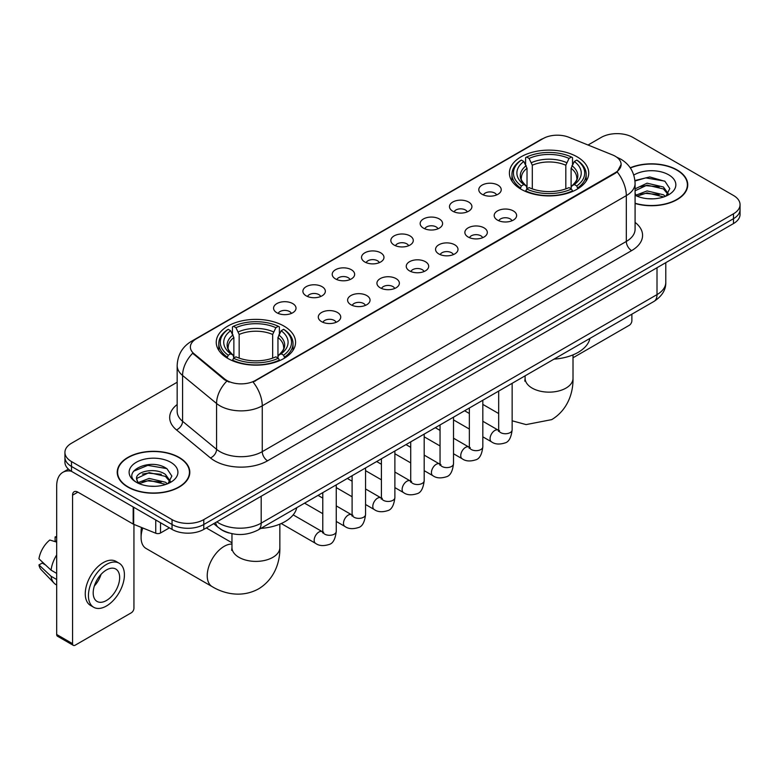 <?xml version="1.0" encoding="UTF-8"?>
<svg xmlns="http://www.w3.org/2000/svg" width="779" height="779" viewBox="0 0 779 779"><rect width="100%" height="100%" fill="white"/><g stroke="black" fill="none" stroke-linecap="round" stroke-linejoin="round"><path stroke-width="1.17" d="M283.955 326.08A39.661 22.903 0 0 0 240.73 321.114A39.661 22.903 0 0 0 216.25 342.273A39.661 22.903 0 0 0 227.867 358.457A39.661 22.903 0 0 0 271.092 363.423A39.661 22.903 0 0 0 295.572 342.273A39.661 22.903 0 0 0 283.955 326.08M577.112 156.832A39.661 22.903 0 0 0 533.888 151.866A39.661 22.903 0 0 0 509.398 173.016A39.661 22.903 0 0 0 521.015 189.209A39.661 22.903 0 0 0 564.239 194.175A39.661 22.903 0 0 0 588.729 173.016A39.661 22.903 0 0 0 577.112 156.832M482.074 194.283A11.227 6.485 180 0 1 479.845 192.452A11.227 6.485 180 0 1 483.564 184.399A11.227 6.485 180 0 1 497.947 185.12A11.227 6.485 180 0 1 500.176 192.452A11.227 6.485 180 0 1 482.074 194.283M496.583 194.954A6.738 3.885 0 0 0 494.772 193.065A6.738 3.885 0 0 0 488.141 192.072A6.738 3.885 0 0 0 483.438 194.954M452.755 211.206A11.227 6.485 180 0 1 450.535 209.376A11.227 6.485 180 0 1 454.245 201.323A11.227 6.485 180 0 1 468.637 202.043A11.227 6.485 180 0 1 470.857 209.376A11.227 6.485 180 0 1 452.755 211.206M467.264 211.878A6.738 3.885 0 0 0 465.452 209.989A6.738 3.885 0 0 0 458.821 208.996A6.738 3.885 0 0 0 454.128 211.878M423.445 228.13A11.227 6.485 180 0 1 421.215 226.299A11.227 6.485 180 0 1 424.935 218.247A11.227 6.485 180 0 1 439.317 218.967A11.227 6.485 180 0 1 441.547 226.299A11.227 6.485 180 0 1 423.445 228.13M437.954 228.802A6.738 3.885 0 0 0 436.143 226.913A6.738 3.885 0 0 0 429.511 225.929A6.738 3.885 0 0 0 424.808 228.802M394.125 245.054A11.227 6.485 180 0 1 391.895 243.223A11.227 6.485 180 0 1 395.615 235.17A11.227 6.485 180 0 1 409.997 235.891A11.227 6.485 180 0 1 412.227 243.223A11.227 6.485 180 0 1 394.125 245.054M408.634 245.726A6.738 3.885 0 0 0 406.823 243.837A6.738 3.885 0 0 0 400.192 242.853A6.738 3.885 0 0 0 395.498 245.726M364.815 261.987A11.227 6.485 180 0 1 362.586 260.147A11.227 6.485 180 0 1 366.305 252.094A11.227 6.485 180 0 1 380.688 252.815A11.227 6.485 180 0 1 382.917 260.147A11.227 6.485 180 0 1 364.815 261.987M379.315 262.659A6.738 3.885 0 0 0 377.513 260.761A6.738 3.885 0 0 0 370.872 259.777A6.738 3.885 0 0 0 366.179 262.659M335.496 278.911A11.227 6.485 180 0 1 333.266 277.071A11.227 6.485 180 0 1 336.986 269.018A11.227 6.485 180 0 1 351.368 269.738A11.227 6.485 180 0 1 353.598 277.071A11.227 6.485 180 0 1 335.496 278.911M350.005 279.583A6.738 3.885 0 0 0 348.194 277.684A6.738 3.885 0 0 0 341.562 276.701A6.738 3.885 0 0 0 336.859 279.583M306.186 295.835A11.227 6.485 180 0 1 303.956 294.004A11.227 6.485 180 0 1 307.676 285.942A11.227 6.485 180 0 1 322.058 286.672A11.227 6.485 180 0 1 324.288 294.004A11.227 6.485 180 0 1 306.186 295.835M320.685 296.507A6.738 3.885 0 0 0 318.884 294.608A6.738 3.885 0 0 0 312.243 293.625A6.738 3.885 0 0 0 307.549 296.507M276.866 312.759A11.227 6.485 180 0 1 274.636 310.928A11.227 6.485 180 0 1 278.356 302.865A11.227 6.485 180 0 1 292.738 303.596A11.227 6.485 180 0 1 294.968 310.928A11.227 6.485 180 0 1 276.866 312.759M291.375 313.431A6.738 3.885 0 0 0 289.564 311.532A6.738 3.885 0 0 0 282.933 310.548A6.738 3.885 0 0 0 278.23 313.431M497.469 220.097A11.227 6.485 180 0 1 495.24 218.266A11.227 6.485 180 0 1 498.959 210.213A11.227 6.485 180 0 1 513.342 210.934A11.227 6.485 180 0 1 515.571 218.266A11.227 6.485 180 0 1 497.469 220.097M511.978 220.769A6.738 3.885 0 0 0 510.167 218.88A6.738 3.885 0 0 0 503.536 217.886A6.738 3.885 0 0 0 498.842 220.769M468.16 237.02A11.227 6.485 180 0 1 465.93 235.19A11.227 6.485 180 0 1 469.649 227.137A11.227 6.485 180 0 1 484.032 227.857A11.227 6.485 180 0 1 486.262 235.19A11.227 6.485 180 0 1 468.16 237.02M482.659 237.692A6.738 3.885 0 0 0 480.857 235.803A6.738 3.885 0 0 0 474.216 234.82A6.738 3.885 0 0 0 469.523 237.692M438.84 253.944A11.227 6.485 180 0 1 436.61 252.114A11.227 6.485 180 0 1 440.33 244.061A11.227 6.485 180 0 1 454.712 244.781A11.227 6.485 180 0 1 456.942 252.114A11.227 6.485 180 0 1 438.84 253.944M453.349 254.616A6.738 3.885 0 0 0 451.538 252.727A6.738 3.885 0 0 0 444.906 251.744A6.738 3.885 0 0 0 440.203 254.616M409.53 270.878A11.227 6.485 180 0 1 407.3 269.037A11.227 6.485 180 0 1 411.02 260.984A11.227 6.485 180 0 1 425.402 261.705A11.227 6.485 180 0 1 427.632 269.037A11.227 6.485 180 0 1 409.53 270.878M424.029 271.55A6.738 3.885 0 0 0 422.228 269.651A6.738 3.885 0 0 0 415.587 268.667A6.738 3.885 0 0 0 410.893 271.55M380.21 287.802A11.227 6.485 180 0 1 377.981 285.961A11.227 6.485 180 0 1 381.7 277.908A11.227 6.485 180 0 1 396.083 278.629A11.227 6.485 180 0 1 398.312 285.961A11.227 6.485 180 0 1 380.21 287.802M394.719 288.473A6.738 3.885 0 0 0 392.908 286.575A6.738 3.885 0 0 0 386.277 285.591A6.738 3.885 0 0 0 381.574 288.473M350.891 304.725A11.227 6.485 180 0 1 348.671 302.895A11.227 6.485 180 0 1 352.39 294.832A11.227 6.485 180 0 1 366.773 295.562A11.227 6.485 180 0 1 368.993 302.895A11.227 6.485 180 0 1 350.891 304.725M365.4 305.397A6.738 3.885 0 0 0 363.598 303.498A6.738 3.885 0 0 0 356.957 302.515A6.738 3.885 0 0 0 352.264 305.397M321.581 321.649A11.227 6.485 180 0 1 319.351 319.818A11.227 6.485 180 0 1 323.071 311.756A11.227 6.485 180 0 1 337.453 312.486A11.227 6.485 180 0 1 339.683 319.818A11.227 6.485 180 0 1 321.581 321.649M336.09 322.321A6.738 3.885 0 0 0 334.279 320.422A6.738 3.885 0 0 0 327.647 319.439A6.738 3.885 0 0 0 322.944 322.321M612.508 154.914A20.205 11.666 180 0 1 615.206 156.219A20.205 11.666 180 0 1 621.126 164.466A20.205 11.666 180 0 1 615.206 172.714L255.385 380.454A20.205 11.666 180 0 1 224.547 378.896L194.039 353.744A20.205 11.666 180 0 1 190.378 347.054A20.205 11.666 180 0 1 196.298 338.807L543.06 138.604A20.205 11.666 180 0 1 568.943 137.299L612.508 154.914M229.065 532.982A22.455 12.961 180 0 1 219.999 528.737M635.089 203.485A36.292 20.955 0 0 0 687.75 184.779A36.292 20.955 0 0 0 677.117 169.968A36.292 20.955 0 0 0 630.23 167.787M179.18 457.448A36.292 20.955 0 0 0 139.626 452.901A36.292 20.955 0 0 0 117.23 472.259A36.292 20.955 0 0 0 127.853 487.079A36.292 20.955 0 0 0 167.407 491.627A36.292 20.955 0 0 0 189.813 472.259A36.292 20.955 0 0 0 179.18 457.448M117.6 474.148A36.292 20.955 0 0 0 117.473 474.703M621.126 164.466L617.163 171.896L615.206 173.318L253.107 382.08A26.194 15.122 60 0 1 262.26 405.81A29.933 17.284 180 0 1 219.931 405.81A29.933 17.284 180 0 1 216.572 403.503L182.578 375.478A29.933 17.284 180 0 1 177.164 365.565L177.164 411.39A29.933 17.284 0 0 0 182.578 421.303L216.572 449.337A29.933 17.284 0 0 0 219.931 451.645A29.933 17.284 0 0 0 262.26 451.645L626.316 241.451A29.933 17.284 0 0 0 635.089 229.23L635.089 183.406A29.933 17.284 180 0 1 626.316 195.626A26.194 15.122 -120 0 0 617.163 171.896M177.164 382.236L71.502 443.241A22.455 12.961 0 0 0 64.93 452.404L64.93 462.181A22.455 12.961 0 0 0 71.502 471.344L172.042 529.389L172.042 524.501A22.455 12.961 0 0 0 203.786 524.501L733.477 218.695A22.455 12.961 0 0 0 740.05 209.532A22.455 12.961 0 0 1 733.477 218.695L203.786 524.501A22.455 12.961 0 0 1 172.042 524.501L71.502 466.455L172.042 524.501L172.042 519.612A22.455 12.961 0 0 0 203.786 519.612L733.477 213.806A22.455 12.961 0 0 0 740.05 204.643A22.455 12.961 0 0 0 733.477 195.471L632.938 137.425A22.455 12.961 0 0 0 601.184 137.425L588.038 145.021M64.93 457.292A22.455 12.961 0 0 0 71.502 466.455A22.455 12.961 0 0 1 64.93 457.292M229.084 382.08L224.547 379.782L192.676 353.247A26.194 17.518 129.5 0 0 182.578 375.478L182.578 421.303A7.488 5.005 -50.5 0 1 176.453 429.891A37.421 21.598 180 0 1 177.164 404.535M64.93 452.404A22.455 12.961 0 0 0 71.502 461.567L172.042 519.612M189.57 474.703A36.292 20.955 0 0 0 189.443 474.148M687.506 187.223A36.292 20.955 0 0 0 687.38 186.668M172.042 529.389A22.455 12.961 0 0 0 203.786 529.389L733.477 223.583A22.455 12.961 0 0 0 740.05 214.42L740.05 204.643M635.089 203.241A35.922 20.741 0 0 0 687.38 184.779A35.922 20.741 0 0 0 676.854 170.114A35.922 20.741 0 0 0 630.367 167.991M647.398 198.674L653.036 198.84M636.19 195.091L647.076 190.933L663.416 194.76L665.393 196.347M637.193 196.133L647.076 192.88L663.766 196.941M635.089 193.348A16.914 9.767 0 0 0 637.339 196.269M635.089 188.849L647.076 183.182L663.416 186.999L668.275 193.708M635.089 190.787L647.076 185.12L663.416 188.937L667.885 194.214M635.089 195.227A24.392 14.08 0 0 0 668.703 194.74A24.392 14.08 0 0 0 668.703 174.827A24.392 14.08 0 0 0 633.794 175.071M665.967 196.104L669.794 188.596L664.954 181.312L649.754 176.95L634.934 180.533M636.355 195.85L635.089 194.497M634.982 180.991L645.742 177.885L664.623 181.098M640.367 186.619L645.742 185.645L659.229 186.804M640.367 194.38L645.742 193.406L659.229 194.555M573.013 357.775A3.739 2.162 120 0 0 573.14 357.697L629.228 325.32A3.739 2.162 120 0 0 631.876 320.734L631.876 314.19M128.116 486.924A35.922 20.741 0 0 0 167.271 491.422A35.922 20.741 0 0 0 189.443 472.259A35.922 20.741 0 0 0 178.917 457.594A35.922 20.741 0 0 0 139.772 453.105A35.922 20.741 0 0 0 117.6 472.259A35.922 20.741 0 0 0 128.116 486.924M149.461 486.154L155.109 486.32M138.253 482.571L149.14 478.413L165.479 482.24L167.456 483.827M139.256 483.613L149.14 480.361L165.83 484.421M138.419 483.331L136.676 479.231A16.914 9.767 0 0 0 139.402 483.749M170.338 481.188L165.479 474.479C155.323 466.903 134.436 471.577 136.676 479.231L136.607 478.481M136.715 479.465L137.182 478.209L149.14 472.6L165.479 476.417L169.958 481.695M168.03 483.584L171.857 476.076L167.018 468.792C149.909 456.494 119.489 472.707 137.055 482.649L137.922 483.175M170.767 462.307A24.392 14.08 0 0 0 136.267 462.307A24.392 14.08 0 0 0 136.267 482.22A24.392 14.08 0 0 0 170.767 482.22A24.392 14.08 0 0 0 170.767 462.307M133.482 471.246L147.815 465.365L166.696 468.578M142.43 474.099L147.815 473.126L161.292 474.284M142.43 481.86L147.815 480.886L161.292 482.035M520.304 188.791L521.365 185.957A35.62 20.566 0 0 1 521.365 160.085L523.819 161.496A32.182 18.579 0 0 0 523.819 184.535L526.234 185.918L527.023 188.8M527.023 187.622L527.023 168.283L523.819 161.496M525.601 164.564L525.601 157.64L526.662 157.027A35.62 20.566 0 0 1 571.465 157.027L569.021 158.449A32.182 18.579 0 0 0 529.107 158.449L532.31 165.226L532.31 188.878M565.817 188.878L565.817 165.226L569.021 158.449M554.015 359.138A41.16 23.759 0 0 0 589.927 338.407M525.601 190.845A37.119 21.432 0 0 0 572.526 190.845L571.465 189.005A35.62 20.566 0 0 1 526.662 189.005L525.601 191.478M572.526 191.478L572.526 190.845M521.365 160.085L520.304 160.698A37.119 21.432 0 0 0 511.949 174.243A37.119 21.432 0 0 0 520.304 187.788M571.465 157.027L572.526 157.64L572.526 164.564M526.662 189.005L529.107 187.593A32.182 18.579 0 0 0 569.021 187.593L571.465 189.005M523.819 184.535L521.365 185.957M529.107 158.449L526.662 157.027M526.234 165.664A28.784 16.622 0 0 0 526.234 185.918L526.37 186.006C522.281 182.052 520.615 179.365 521.375 177.953A27.684 15.989 0 0 1 527.023 168.283M577.823 187.788A37.119 21.432 0 0 0 586.178 174.243A37.119 21.432 0 0 0 577.823 160.698L576.762 160.085A35.62 20.566 0 0 1 576.762 185.957L577.823 188.791M576.762 185.957L574.308 184.535A32.182 18.579 0 0 0 574.308 161.496L576.762 160.085M574.308 161.496L571.104 168.283L571.104 187.622L571.893 185.918L574.308 184.535M571.104 168.283A27.684 15.989 0 0 1 576.752 177.953C577.502 179.374 575.837 182.062 571.757 186.006L571.893 185.918A28.784 16.622 0 0 0 571.893 165.664M571.104 188.8L571.104 187.622M142.781 527.987A23.945 13.827 120 0 0 141.087 537.491L141.087 531.385A16.466 9.504 -60 0 1 141.525 527.48M141.087 537.491A23.945 13.827 120 0 0 146.043 548.455L212.19 586.645A23.945 13.827 -60 0 1 208.519 567.453A23.945 13.827 -60 0 1 224.167 546.352A23.945 13.827 -60 0 1 231.967 544.044M227.156 358.038L228.218 355.205A35.62 20.566 0 0 1 228.218 329.332L230.662 330.754A32.182 18.579 0 0 0 230.662 353.793L233.087 355.166L233.866 358.048M233.866 356.87L233.866 337.531L230.662 330.754M232.444 333.811L232.444 326.888L233.505 326.284A35.62 20.566 0 0 1 278.317 326.284L275.863 327.696A32.182 18.579 0 0 0 235.959 327.696L239.163 334.473L239.163 358.136M272.669 358.136L272.669 334.473L275.863 327.696M260.858 528.396A41.16 23.759 0 0 0 296.77 507.655M232.444 360.093A37.119 21.432 0 0 0 279.379 360.093L278.317 358.262A35.62 20.566 0 0 1 233.505 358.262L232.444 360.726M279.379 360.726L279.379 360.093M228.218 329.332L227.156 329.945A37.119 21.432 0 0 0 218.792 343.49A37.119 21.432 0 0 0 227.156 357.035M278.317 326.284L279.379 326.888L279.379 333.811M233.505 358.262L235.959 356.84A32.182 18.579 0 0 0 275.863 356.84L278.317 358.262M230.662 353.793L228.218 355.205M235.959 327.696L233.505 326.284M233.087 334.921A28.784 16.622 0 0 0 233.087 355.166L233.223 355.253C229.133 351.3 227.468 348.612 228.228 347.2A27.684 15.989 0 0 1 233.866 337.531M284.666 357.035A37.119 21.432 0 0 0 293.031 343.49A37.119 21.432 0 0 0 284.666 329.945L283.605 329.332A35.62 20.566 0 0 1 283.605 355.205L284.666 358.038M283.605 355.205L281.161 353.793A32.182 18.579 0 0 0 281.161 330.754L283.605 329.332M281.161 330.754L277.957 337.531L277.957 356.87L278.736 355.166L281.161 353.793M277.957 337.531A27.684 15.989 0 0 1 283.605 347.2C284.354 348.622 282.689 351.31 278.6 355.253L278.736 355.166A28.784 16.622 0 0 0 278.736 334.921M277.957 358.048L277.957 356.87M160.532 522.748L160.532 532.982L169.394 527.87M71.249 471.198A29.933 17.284 -120 0 0 62.885 472.308A29.933 17.284 -120 0 0 56.682 486.008L56.682 634.486L72.564 643.658L72.564 495.181A7.488 4.323 60 0 1 74.112 491.753A7.488 4.323 60 0 1 77.851 492.124L133.18 524.063L133.18 506.954M72.564 643.658A3.739 2.162 120 0 0 73.333 645.363L57.461 636.2A3.739 2.162 -60 0 1 56.682 634.486M73.333 645.363A3.739 2.162 120 0 0 75.203 645.178L131.291 612.8A3.739 2.162 120 0 0 133.939 608.214L133.939 524.413M160.532 532.982A3.739 2.162 180 0 1 155.742 533.226L133.676 524.306A3.739 2.162 180 0 1 133.18 524.063M106.421 600.512A18.706 10.799 120 0 0 118.651 584.026A18.706 10.799 120 0 0 115.779 569.04A18.706 10.799 120 0 0 106.421 569.965A18.706 10.799 120 0 0 94.201 586.451A18.706 10.799 120 0 0 97.073 601.446A18.706 10.799 120 0 0 106.421 600.512M94.337 586.012A18.706 10.799 120 0 0 101.056 574.386M56.682 537.442L55.095 536.965L55.095 540.723L56.682 541.639M119.148 563.207L115.974 561.377A25.444 14.694 120 0 0 103.247 562.633A25.444 14.694 120 0 0 86.625 585.058A25.444 14.694 120 0 0 90.53 605.439L93.704 607.279A25.444 14.694 120 0 0 106.421 606.013A25.444 14.694 120 0 0 123.043 583.598A25.444 14.694 120 0 0 119.148 563.207A25.444 14.694 120 0 0 106.421 564.463A25.444 14.694 120 0 0 89.799 586.889A25.444 14.694 120 0 0 93.704 607.279M56.682 554.94A24.694 14.256 120 0 0 51.063 570.15L38.95 558.816A19.456 11.237 120 0 1 49.807 540.013L56.682 542.106M56.682 573.402L51.063 570.15M45.503 564.95L42.202 563.051L38.95 564.931L51.063 576.265L56.682 579.508M51.063 576.265A24.694 14.256 120 0 0 54.111 583.159A24.694 14.256 120 0 0 55.981 584.63L56.682 585.039M56.682 536.517A19.456 11.237 120 0 0 55.095 536.965M38.95 564.931A19.456 11.237 120 0 0 41.248 569.77L54.111 583.159M194.039 353.744L194.039 354.63M224.547 378.896L224.547 379.782M255.385 380.454L255.385 381.058M615.206 172.714L615.206 173.318M267.557 460.808A7.488 4.323 60 0 1 262.26 451.645L262.26 405.81L626.316 195.626L626.316 241.451A7.488 4.323 60 0 0 631.613 250.624L267.557 460.808A37.421 21.598 180 0 1 214.634 460.808A37.421 21.598 180 0 1 210.447 457.925L176.453 429.891M635.089 183.406C634.583 172.646 629.851 164.573 620.892 159.198L617.114 157.358A26.194 12.269 112 0 0 616.764 157.222M194.068 340.335A26.194 15.122 -120 0 0 191.361 341.358C182.403 346.733 177.67 354.796 177.164 365.565M191.361 341.358L540.86 139.568A26.194 15.122 60 0 1 542.846 138.73M226.777 381.174A26.194 17.518 129.5 0 0 216.572 403.503L216.572 449.337A7.488 5.005 -50.5 0 1 210.447 457.925M635.089 222.385A37.421 21.598 180 0 1 631.613 250.624M203.786 519.612L203.786 529.389M733.477 213.806L733.477 223.583M71.502 461.567L71.502 471.344M216.864 521.842A29.933 17.284 0 0 0 218.87 523.128A29.933 17.284 0 0 0 261.199 523.128L657.009 294.608A29.933 17.284 0 0 0 665.782 282.387C665.996 289.817 662.043 296.176 653.912 301.463L258.102 529.983A14.967 8.637 60 0 0 261.199 523.128L261.199 496.242M657.009 267.723L657.009 294.608A14.967 8.637 60 0 1 653.912 301.463M215.647 522.543A14.967 10.01 129.5 0 0 218.256 527.412L213.709 523.663M573.013 354.873L573.013 378.321A23.945 13.827 180 0 1 565.992 388.098A23.945 13.827 180 0 1 532.135 388.098A23.945 13.827 180 0 1 525.114 378.321L524.803 381.145M565.817 165.226A27.684 15.989 0 0 0 532.31 165.226M566.596 162.616A28.784 16.622 0 0 0 531.531 162.616M279.856 524.131L279.856 547.569A23.945 13.827 180 0 1 272.845 557.345A23.945 13.827 180 0 1 238.978 557.345A23.945 13.827 180 0 1 231.967 547.569L231.655 550.393M272.669 334.473A27.684 15.989 0 0 0 239.163 334.473M273.448 331.864A28.784 16.622 0 0 0 238.374 331.864M512.144 383.317L512.144 429.862A6.738 3.885 180 0 1 509.865 432.773A6.738 3.885 180 0 1 500.644 432.608A6.738 3.885 180 0 1 498.677 429.862L498.453 431.313L499.057 430.816M512.144 429.862C511.219 437.681 508.794 442.053 504.88 442.969C499.31 444.692 494.84 444.303 491.461 441.8A6.738 3.885 -60 0 1 490.429 436.406A6.738 3.885 -60 0 1 494.821 430.475A6.738 3.885 -60 0 1 495.123 430.31A6.738 3.885 -60 0 1 498.19 430.135L499.563 430.68M482.824 400.24L482.824 446.786A6.738 3.885 180 0 1 480.546 449.707A6.738 3.885 180 0 1 471.334 449.532A6.738 3.885 180 0 1 469.357 446.786L469.143 448.237L469.747 447.74M482.824 446.786C481.909 454.605 479.484 458.977 475.56 459.892C470 461.616 465.53 461.226 462.142 458.734A6.738 3.885 -60 0 1 461.11 453.329A6.738 3.885 -60 0 1 465.511 447.399A6.738 3.885 -60 0 1 465.813 447.234A6.738 3.885 -60 0 1 468.88 447.068L470.243 447.604M453.514 417.164L453.514 463.709A6.738 3.885 180 0 1 451.236 466.631A6.738 3.885 180 0 1 442.014 466.465A6.738 3.885 180 0 1 440.047 463.709L439.823 465.17L440.427 464.664M453.514 463.709C452.589 471.529 450.165 475.901 446.25 476.816C440.68 478.54 436.211 478.15 432.832 475.657A6.738 3.885 -60 0 1 431.8 470.253A6.738 3.885 -60 0 1 436.191 464.323A6.738 3.885 -60 0 1 436.493 464.157A6.738 3.885 -60 0 1 439.56 463.992L440.933 464.527M424.195 434.088L424.195 480.633A6.738 3.885 180 0 1 421.916 483.555A6.738 3.885 180 0 1 412.704 483.389A6.738 3.885 180 0 1 410.728 480.633L410.514 482.094L411.117 481.597M424.195 480.633C423.279 488.452 420.855 492.825 416.931 493.74C411.37 495.463 406.891 495.074 403.512 492.581A6.738 3.885 -60 0 1 402.48 487.187A6.738 3.885 -60 0 1 406.881 481.247A6.738 3.885 -60 0 1 407.183 481.081A6.738 3.885 -60 0 1 410.251 480.916L411.614 481.451M394.885 451.012L394.885 497.557A6.738 3.885 180 0 1 392.606 500.478A6.738 3.885 180 0 1 383.385 500.313A6.738 3.885 180 0 1 381.408 497.557L381.194 499.018L381.798 498.521M394.885 497.557C393.96 505.386 391.535 509.748 387.621 510.664C382.051 512.387 377.581 511.998 374.193 509.505A6.738 3.885 -60 0 1 373.16 504.11A6.738 3.885 -60 0 1 377.562 498.171A6.738 3.885 -60 0 1 377.864 498.015A6.738 3.885 -60 0 1 380.931 497.839L382.304 498.375M365.565 467.936L365.565 514.491A6.738 3.885 180 0 1 363.287 517.402A6.738 3.885 180 0 1 354.065 517.237A6.738 3.885 180 0 1 352.098 514.491L351.884 515.941L352.488 515.445M365.565 514.491C364.64 522.31 362.225 526.672 358.301 527.587C352.741 529.311 348.262 528.922 344.883 526.429A6.738 3.885 -60 0 1 343.851 521.034A6.738 3.885 -60 0 1 348.252 515.094A6.738 3.885 -60 0 1 348.544 514.938A6.738 3.885 -60 0 1 351.621 514.763L352.984 515.299M336.255 484.859L336.255 531.414A6.738 3.885 180 0 1 333.967 534.326A6.738 3.885 180 0 1 324.755 534.16A6.738 3.885 180 0 1 322.779 531.414L322.564 532.865L323.168 532.369M336.255 531.414C335.33 539.234 332.906 543.596 328.981 544.521C323.421 546.235 318.952 545.855 315.563 543.352A6.738 3.885 -60 0 1 314.531 537.958A6.738 3.885 -60 0 1 318.932 532.018A6.738 3.885 -60 0 1 319.234 531.862A6.738 3.885 -60 0 1 322.302 531.687L323.665 532.232M72.564 495.181L77.851 492.124M133.676 507.246L133.676 524.306M155.742 533.226L155.742 519.982M540.86 139.568L545.66 137.338M258.102 529.983C246.057 536.03 234.012 536.03 221.966 529.983L218.256 527.412M665.782 282.387L665.782 262.669M687.38 187.788L687.38 184.779M189.443 475.268L189.443 472.259M117.6 475.268L117.6 472.259M573.013 378.321C573.334 392.168 568.076 409.744 551.736 419.618L526.098 424.594L512.144 420.796M498.677 413.542L482.824 404.398M511.949 181.088L511.949 174.243M586.178 181.088L586.178 174.243M525.114 375.819L525.114 378.321M279.856 547.569C280.177 561.416 274.919 578.992 258.589 588.866C241.88 598.077 224.021 593.841 212.19 586.645M218.792 350.336L218.792 343.49M293.031 350.336L293.031 343.49M231.967 542.759L206.308 527.938M231.967 533.703L231.967 547.569M491.461 441.8L482.824 436.824M469.357 429.044L453.514 419.9M498.677 391.087L498.677 429.862M498.19 430.135L482.824 421.264M469.357 413.493L464.615 410.757M462.142 458.734L453.514 453.748M440.047 445.968L424.195 436.824M469.357 408.011L469.357 446.786M468.88 447.068L453.514 438.197M440.047 430.417L435.305 427.681M432.832 475.657L424.195 470.672M410.728 462.892L394.885 453.748M440.047 424.945L440.047 463.709M439.56 463.992L424.195 455.121M410.728 447.341L405.986 444.605M403.512 492.581L394.885 487.596M381.408 479.815L365.565 470.672M410.728 441.868L410.728 480.633M410.251 480.916L394.885 472.045M381.408 464.265L376.666 461.528M374.193 509.505L365.565 504.519M352.098 496.749L336.255 487.596M381.408 458.792L381.408 497.557M380.931 497.839L365.565 488.969M352.098 481.188L347.356 478.452M344.883 526.429L336.255 521.443M322.779 513.673L304.57 503.156M352.098 475.716L352.098 514.491M351.621 514.763L336.255 505.892M322.779 498.112L318.036 495.376M315.563 543.352L281.238 523.537M322.779 492.64L322.779 531.414M322.302 531.687L293.186 514.88M62.885 472.308L68.406 469.114"/></g></svg>

